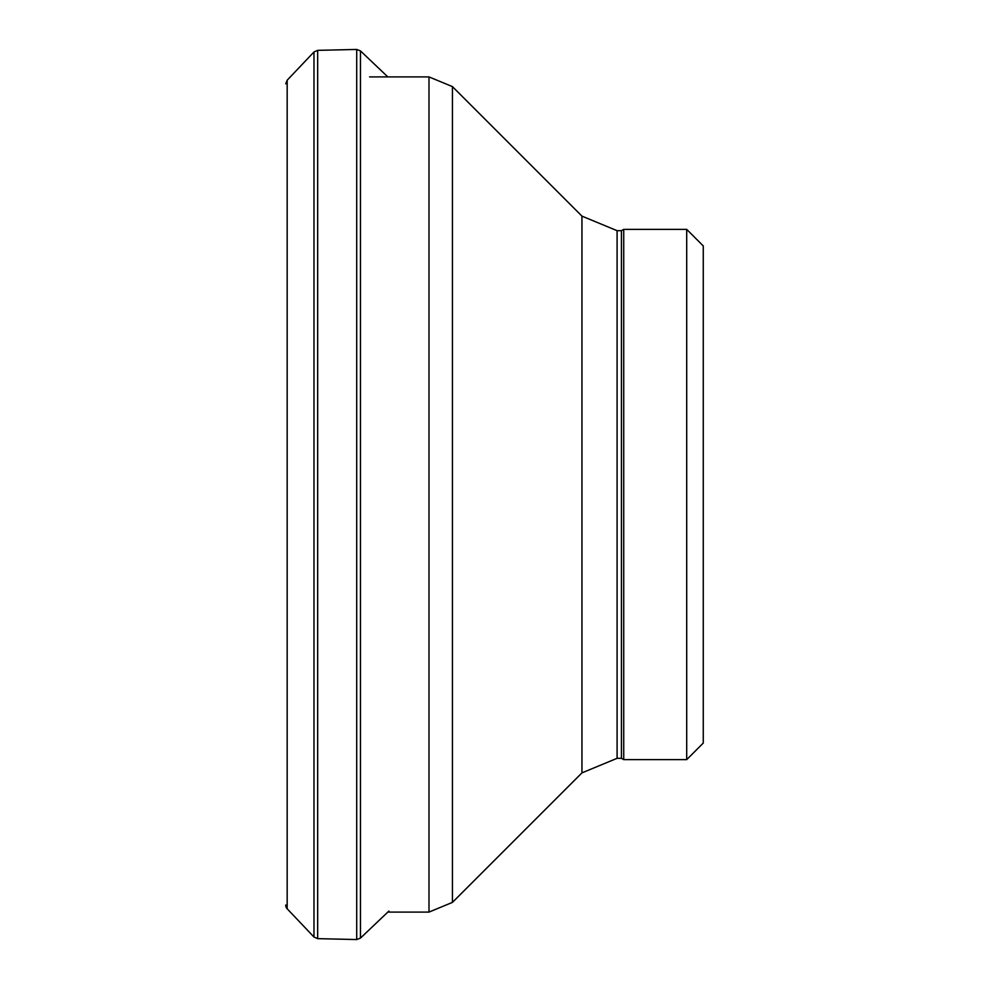 <?xml version="1.0" encoding="UTF-8"?>
<svg xmlns="http://www.w3.org/2000/svg" width="989" height="989" viewBox="0 0 989 989"><rect width="100%" height="100%" fill="white"/><g stroke="black" fill="none" stroke-linecap="round" stroke-linejoin="round"><path stroke-width="1.48" d="M285.734 905.17L285.734 905.009A5.304 5.266 134.9 0 0 287.169 908.78L286.006 906.864M686.7 759.639L703.266 743.073L703.266 245.927L686.7 229.361L623.725 229.361L623.725 759.639L686.7 759.639L686.7 229.361M623.725 759.639L621.426 758.316L621.426 230.684L623.725 229.361M285.734 83.83L287.169 80.22L287.169 908.78L313.97 937.016L313.97 51.984L317.667 50.352L317.667 938.648L313.97 937.016M317.667 50.352L356.708 49.45L356.708 939.55L317.667 938.648M356.708 49.45L360.478 50.909L360.478 938.091L356.708 939.55M621.426 758.316L617.099 758.316L617.099 230.684L621.426 230.684M617.099 758.316L581.94 772.879L581.94 216.121L617.099 230.684M581.94 772.879L452.43 902.388L452.43 86.612L581.94 216.121M452.43 902.388L428.991 912.093L428.991 76.907L452.43 86.612M287.169 80.22L313.97 51.984M360.478 50.909L387.824 76.907M388.9 911.079L360.478 938.091M428.991 76.907L369.614 76.907M428.991 912.093L387.824 912.093"/></g></svg>
